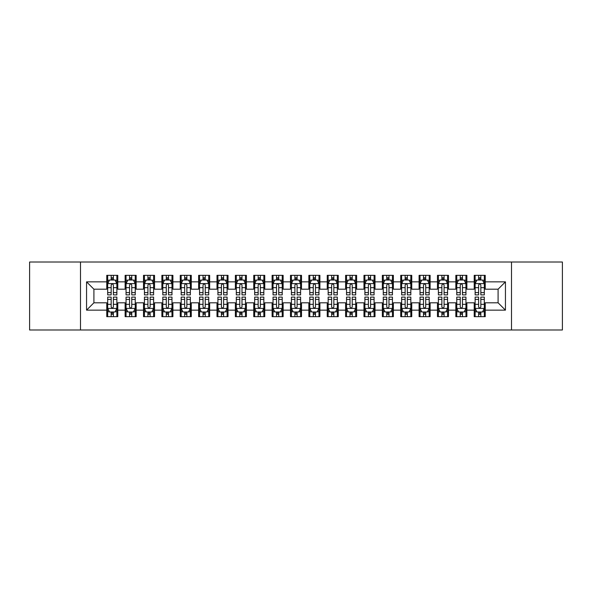 <?xml version="1.0" encoding="UTF-8"?>
<svg xmlns="http://www.w3.org/2000/svg" width="592" height="592" viewBox="0 0 592 592"><rect width="100%" height="100%" fill="white"/><g stroke="black" fill="none" stroke-linecap="round" stroke-linejoin="round"><path stroke-width="0.89" d="M511.51 329.988L562.4 329.988L562.4 262.012L511.51 262.012L511.51 329.988L80.49 329.988L80.49 262.012L29.6 262.012L29.6 329.988L80.49 329.988M511.51 262.012L80.49 262.012M86.558 310.149L86.558 281.851L106.767 281.851L106.767 289.199L93.906 289.199L93.906 302.801L86.558 310.149L106.767 310.149L106.767 316.668L117.786 316.668L117.786 310.149L125.134 310.149L125.134 316.668L136.16 316.668L136.16 310.149L143.508 310.149L143.508 316.668L154.534 316.668L154.534 310.149L161.882 310.149L161.882 316.668L172.908 316.668L172.908 310.149L180.257 310.149L180.257 316.668L191.275 316.668L191.275 310.149L198.623 310.149L198.623 316.668L209.649 316.668L209.649 310.149L216.998 310.149L216.998 316.668L228.024 316.668L228.024 310.149L235.372 310.149L235.372 316.668L246.398 316.668L246.398 310.149L253.746 310.149L253.746 316.668L264.765 316.668L264.765 310.149L272.113 310.149L272.113 316.668L283.139 316.668L283.139 310.149L290.487 310.149L290.487 316.668L301.513 316.668L301.513 310.149L308.861 310.149L308.861 316.668L319.887 316.668L319.887 310.149L327.235 310.149L327.235 316.668L338.254 316.668L338.254 310.149L345.602 310.149L345.602 316.668L356.628 316.668L356.628 310.149L363.976 310.149L363.976 316.668L375.002 316.668L375.002 310.149L382.351 310.149L382.351 316.668L393.377 316.668L393.377 310.149L400.725 310.149L400.725 316.668L411.743 316.668L411.743 310.149L419.092 310.149L419.092 316.668L430.118 316.668L430.118 310.149L437.466 310.149L437.466 316.668L448.492 316.668L448.492 310.149L455.84 310.149L455.84 316.668L466.866 316.668L466.866 310.149L474.214 310.149L474.214 316.668L485.233 316.668L485.233 302.801L498.094 302.801L498.094 289.199L485.233 289.199L485.233 281.851L505.442 281.851L505.442 310.149L485.233 310.149M485.233 281.851L485.233 275.332L474.214 275.332L474.214 281.851L466.866 281.851L466.866 275.332L455.84 275.332L455.84 281.851L448.492 281.851L448.492 275.332L437.466 275.332L437.466 281.851L430.118 281.851L430.118 275.332L419.092 275.332L419.092 281.851L411.743 281.851L411.743 275.332L400.725 275.332L400.725 281.851L393.377 281.851L393.377 275.332L382.351 275.332L382.351 281.851L375.002 281.851L375.002 275.332L363.976 275.332L363.976 281.851L356.628 281.851L356.628 275.332L345.602 275.332L345.602 281.851L338.254 281.851L338.254 275.332L327.235 275.332L327.235 281.851L319.887 281.851L319.887 275.332L308.861 275.332L308.861 281.851L301.513 281.851L301.513 275.332L290.487 275.332L290.487 281.851L283.139 281.851L283.139 275.332L272.113 275.332L272.113 281.851L264.765 281.851L264.765 275.332L253.746 275.332L253.746 281.851L246.398 281.851L246.398 275.332L235.372 275.332L235.372 281.851L228.024 281.851L228.024 275.332L216.998 275.332L216.998 281.851L209.649 281.851L209.649 275.332L198.623 275.332L198.623 281.851L191.275 281.851L191.275 275.332L180.257 275.332L180.257 281.851L172.908 281.851L172.908 275.332L161.882 275.332L161.882 281.851L154.534 281.851L154.534 275.332L143.508 275.332L143.508 281.851L136.16 281.851L136.16 275.332L125.134 275.332L125.134 281.851L117.786 281.851L117.786 275.332L106.767 275.332L106.767 281.851M466.866 310.149L466.866 302.801L474.214 302.801L474.214 310.149M505.442 281.851L498.094 289.199M448.492 310.149L448.492 302.801L455.84 302.801L455.84 310.149M474.214 281.851L474.214 289.199L466.866 289.199L466.866 281.851M430.118 310.149L430.118 302.801L437.466 302.801L437.466 310.149M455.84 281.851L455.84 289.199L448.492 289.199L448.492 281.851M411.743 310.149L411.743 302.801L419.092 302.801L419.092 310.149M437.466 281.851L437.466 289.199L430.118 289.199L430.118 281.851M393.377 310.149L393.377 302.801L400.725 302.801L400.725 310.149M419.092 281.851L419.092 289.199L411.743 289.199L411.743 281.851M375.002 310.149L375.002 302.801L382.351 302.801L382.351 310.149M400.725 281.851L400.725 289.199L393.377 289.199L393.377 281.851M356.628 310.149L356.628 302.801L363.976 302.801L363.976 310.149M382.351 281.851L382.351 289.199L375.002 289.199L375.002 281.851M338.254 310.149L338.254 302.801L345.602 302.801L345.602 310.149M363.976 281.851L363.976 289.199L356.628 289.199L356.628 281.851M319.887 310.149L319.887 302.801L327.235 302.801L327.235 310.149M345.602 281.851L345.602 289.199L338.254 289.199L338.254 281.851M301.513 310.149L301.513 302.801L308.861 302.801L308.861 310.149M327.235 281.851L327.235 289.199L319.887 289.199L319.887 281.851M283.139 310.149L283.139 302.801L290.487 302.801L290.487 310.149M308.861 281.851L308.861 289.199L301.513 289.199L301.513 281.851M264.765 310.149L264.765 302.801L272.113 302.801L272.113 310.149M290.487 281.851L290.487 289.199L283.139 289.199L283.139 281.851M246.398 310.149L246.398 302.801L253.746 302.801L253.746 310.149M272.113 281.851L272.113 289.199L264.765 289.199L264.765 281.851M228.024 310.149L228.024 302.801L235.372 302.801L235.372 310.149M253.746 281.851L253.746 289.199L246.398 289.199L246.398 281.851M209.649 310.149L209.649 302.801L216.998 302.801L216.998 310.149M235.372 281.851L235.372 289.199L228.024 289.199L228.024 281.851M191.275 310.149L191.275 302.801L198.623 302.801L198.623 310.149M216.998 281.851L216.998 289.199L209.649 289.199L209.649 281.851M172.908 310.149L172.908 302.801L180.257 302.801L180.257 310.149M198.623 281.851L198.623 289.199L191.275 289.199L191.275 281.851M154.534 310.149L154.534 302.801L161.882 302.801L161.882 310.149M180.257 281.851L180.257 289.199L172.908 289.199L172.908 281.851M136.16 310.149L136.16 302.801L143.508 302.801L143.508 310.149M161.882 281.851L161.882 289.199L154.534 289.199L154.534 281.851M117.786 310.149L117.786 302.801L125.134 302.801L125.134 310.149M143.508 281.851L143.508 289.199L136.16 289.199L136.16 281.851M93.906 302.801L106.767 302.801L106.767 310.149M125.134 281.851L125.134 289.199L117.786 289.199L117.786 281.851M474.214 279.927L475.132 279.927M484.315 279.927L485.233 279.927M455.84 279.927L456.758 279.927M465.948 279.927L466.866 279.927M437.466 279.927L438.383 279.927M447.574 279.927L448.492 279.927M419.092 279.927L420.017 279.927M429.2 279.927L430.118 279.927M400.725 279.927L401.642 279.927M410.826 279.927L411.743 279.927M382.351 279.927L383.268 279.927M392.452 279.927L393.377 279.927M363.976 279.927L364.894 279.927M374.085 279.927L375.002 279.927M345.602 279.927L346.527 279.927M355.711 279.927L356.628 279.927M327.235 279.927L328.153 279.927M337.336 279.927L338.254 279.927M308.861 279.927L309.779 279.927M318.962 279.927L319.887 279.927M290.487 279.927L291.405 279.927M300.595 279.927L301.513 279.927M272.113 279.927L273.038 279.927M282.221 279.927L283.139 279.927M253.746 279.927L254.664 279.927M263.847 279.927L264.765 279.927M235.372 279.927L236.289 279.927M245.473 279.927L246.398 279.927M216.998 279.927L217.915 279.927M227.106 279.927L228.024 279.927M198.623 279.927L199.548 279.927M208.732 279.927L209.649 279.927M180.257 279.927L181.174 279.927M190.358 279.927L191.275 279.927M161.882 279.927L162.8 279.927M171.983 279.927L172.908 279.927M143.508 279.927L144.426 279.927M153.617 279.927L154.534 279.927M125.134 279.927L126.052 279.927M135.242 279.927L136.16 279.927M106.767 279.927L107.685 279.927M116.868 279.927L117.786 279.927M106.767 312.073L107.685 312.073M116.868 312.073L117.786 312.073M125.134 312.073L126.052 312.073M135.242 312.073L136.16 312.073M143.508 312.073L144.426 312.073M153.617 312.073L154.534 312.073M161.882 312.073L162.8 312.073M171.983 312.073L172.908 312.073M180.257 312.073L181.174 312.073M190.358 312.073L191.275 312.073M198.623 312.073L199.548 312.073M208.732 312.073L209.649 312.073M216.998 312.073L217.915 312.073M227.106 312.073L228.024 312.073M235.372 312.073L236.289 312.073M245.473 312.073L246.398 312.073M253.746 312.073L254.664 312.073M263.847 312.073L264.765 312.073M272.113 312.073L273.038 312.073M282.221 312.073L283.139 312.073M290.487 312.073L291.405 312.073M300.595 312.073L301.513 312.073M308.861 312.073L309.779 312.073M318.962 312.073L319.887 312.073M327.235 312.073L328.153 312.073M337.336 312.073L338.254 312.073M345.602 312.073L346.527 312.073M355.711 312.073L356.628 312.073M363.976 312.073L364.894 312.073M374.085 312.073L375.002 312.073M382.351 312.073L383.268 312.073M392.452 312.073L393.377 312.073M400.725 312.073L401.642 312.073M410.826 312.073L411.743 312.073M419.092 312.073L420.017 312.073M429.2 312.073L430.118 312.073M437.466 312.073L438.383 312.073M447.574 312.073L448.492 312.073M455.84 312.073L456.758 312.073M465.948 312.073L466.866 312.073M474.214 312.073L475.132 312.073M484.315 312.073L485.233 312.073M86.558 281.851L93.906 289.199M498.094 302.801L505.442 310.149M113.375 277.722L111.17 277.722M116.868 292.596L113.375 292.596L113.375 294.897L116.868 294.897L116.868 283.694L115.033 280.016L109.52 280.016L107.685 283.694L107.685 294.897L111.17 294.897L111.17 292.596L107.685 292.596M107.685 283.694L107.685 275.332M116.868 283.694L116.868 275.332M111.17 280.016L111.17 275.332M113.375 275.332L113.375 280.016M113.375 292.596L113.375 285.07C112.643 283.649 111.91 283.649 111.17 285.07L111.17 292.596M113.375 279.927L111.17 279.927M111.17 314.278L113.375 314.278M107.685 299.404L111.17 299.404L111.17 297.103L107.685 297.103L107.685 308.306L109.52 311.984L115.033 311.984L116.868 308.306L116.868 297.103L113.375 297.103L113.375 299.404L116.868 299.404M116.868 308.306L116.868 316.668M107.685 308.306L107.685 316.668M113.375 311.984L113.375 316.668M111.17 316.668L111.17 311.984M111.17 299.404L111.17 306.93C111.91 308.351 112.643 308.351 113.375 306.93L113.375 299.404M111.17 312.073L113.375 312.073M131.75 277.722L129.544 277.722M135.242 292.596L131.75 292.596L131.75 294.897L135.242 294.897L135.242 283.694L133.407 280.016L127.894 280.016L126.052 283.694L126.052 294.897L129.544 294.897L129.544 292.596L126.052 292.596M126.052 283.694L126.052 275.332M135.242 283.694L135.242 275.332M129.544 280.016L129.544 275.332M131.75 275.332L131.75 280.016M131.75 292.596L131.75 285.07C131.017 283.649 130.284 283.649 129.544 285.07L129.544 292.596M131.75 279.927L129.544 279.927M150.124 277.722L147.919 277.722M153.617 292.596L150.124 292.596L150.124 294.897L153.617 294.897L153.617 283.694L151.774 280.016L146.268 280.016L144.426 283.694L144.426 294.897L147.919 294.897L147.919 292.596L144.426 292.596M144.426 283.694L144.426 275.332M153.617 283.694L153.617 275.332M147.919 280.016L147.919 275.332M150.124 275.332L150.124 280.016M150.124 292.596L150.124 285.07C149.391 283.649 148.651 283.649 147.919 285.07L147.919 292.596M150.124 279.927L147.919 279.927M129.544 314.278L131.75 314.278M126.052 299.404L129.544 299.404L129.544 297.103L126.052 297.103L126.052 308.306L127.894 311.984L133.407 311.984L135.242 308.306L135.242 297.103L131.75 297.103L131.75 299.404L135.242 299.404M135.242 308.306L135.242 316.668M126.052 308.306L126.052 316.668M131.75 311.984L131.75 316.668M129.544 316.668L129.544 311.984M129.544 299.404L129.544 306.93C130.277 308.351 131.017 308.351 131.75 306.93L131.75 299.404M129.544 312.073L131.75 312.073M147.919 314.278L150.124 314.278M144.426 299.404L147.919 299.404L147.919 297.103L144.426 297.103L144.426 308.306L146.268 311.984L151.774 311.984L153.617 308.306L153.617 297.103L150.124 297.103L150.124 299.404L153.617 299.404M153.617 308.306L153.617 316.668M144.426 308.306L144.426 316.668M150.124 311.984L150.124 316.668M147.919 316.668L147.919 311.984M147.919 299.404L147.919 306.93C148.651 308.351 149.384 308.351 150.124 306.93L150.124 299.404M147.919 312.073L150.124 312.073M168.498 277.722L166.293 277.722M171.983 292.596L168.498 292.596L168.498 294.897L171.983 294.897L171.983 283.694L170.148 280.016L164.635 280.016L162.8 283.694L162.8 294.897L166.293 294.897L166.293 292.596L162.8 292.596M162.8 283.694L162.8 275.332M171.983 283.694L171.983 275.332M166.293 280.016L166.293 275.332M168.498 275.332L168.498 280.016M168.498 292.596L168.498 285.07C167.758 283.649 167.025 283.649 166.293 285.07L166.293 292.596M168.498 279.927L166.293 279.927M186.865 277.722L184.66 277.722M190.358 292.596L186.865 292.596L186.865 294.897L190.358 294.897L190.358 283.694L188.522 280.016L183.009 280.016L181.174 283.694L181.174 294.897L184.66 294.897L184.66 292.596L181.174 292.596M181.174 283.694L181.174 275.332M190.358 283.694L190.358 275.332M184.66 280.016L184.66 275.332M186.865 275.332L186.865 280.016M186.865 292.596L186.865 285.07C186.132 283.649 185.4 283.649 184.66 285.07L184.66 292.596M186.865 279.927L184.66 279.927M166.293 314.278L168.498 314.278M162.8 299.404L166.293 299.404L166.293 297.103L162.8 297.103L162.8 308.306L164.635 311.984L170.148 311.984L171.983 308.306L171.983 297.103L168.498 297.103L168.498 299.404L171.983 299.404M171.983 308.306L171.983 316.668M162.8 308.306L162.8 316.668M168.498 311.984L168.498 316.668M166.293 316.668L166.293 311.984M166.293 299.404L166.293 306.93C167.025 308.351 167.758 308.351 168.498 306.93L168.498 299.404M166.293 312.073L168.498 312.073M184.66 314.278L186.865 314.278M181.174 299.404L184.66 299.404L184.66 297.103L181.174 297.103L181.174 308.306L183.009 311.984L188.522 311.984L190.358 308.306L190.358 297.103L186.865 297.103L186.865 299.404L190.358 299.404M190.358 308.306L190.358 316.668M181.174 308.306L181.174 316.668M186.865 311.984L186.865 316.668M184.66 316.668L184.66 311.984M184.66 299.404L184.66 306.93C185.4 308.351 186.132 308.351 186.865 306.93L186.865 299.404M184.66 312.073L186.865 312.073M205.239 277.722L203.034 277.722M208.732 292.596L205.239 292.596L205.239 294.897L208.732 294.897L208.732 283.694L206.897 280.016L201.384 280.016L199.548 283.694L199.548 294.897L203.034 294.897L203.034 292.596L199.548 292.596M199.548 283.694L199.548 275.332M208.732 283.694L208.732 275.332M203.034 280.016L203.034 275.332M205.239 275.332L205.239 280.016M205.239 292.596L205.239 285.07C204.506 283.649 203.774 283.649 203.034 285.07L203.034 292.596M205.239 279.927L203.034 279.927M203.034 314.278L205.239 314.278M199.548 299.404L203.034 299.404L203.034 297.103L199.548 297.103L199.548 308.306L201.384 311.984L206.897 311.984L208.732 308.306L208.732 297.103L205.239 297.103L205.239 299.404L208.732 299.404M208.732 308.306L208.732 316.668M199.548 308.306L199.548 316.668M205.239 311.984L205.239 316.668M203.034 316.668L203.034 311.984M203.034 299.404L203.034 306.93C203.766 308.351 204.506 308.351 205.239 306.93L205.239 299.404M203.034 312.073L205.239 312.073M223.613 277.722L221.408 277.722M227.106 292.596L223.613 292.596L223.613 294.897L227.106 294.897L227.106 283.694L225.263 280.016L219.758 280.016L217.915 283.694L217.915 294.897L221.408 294.897L221.408 292.596L217.915 292.596M217.915 283.694L217.915 275.332M227.106 283.694L227.106 275.332M221.408 280.016L221.408 275.332M223.613 275.332L223.613 280.016M223.613 292.596L223.613 285.07C222.881 283.649 222.141 283.649 221.408 285.07L221.408 292.596M223.613 279.927L221.408 279.927M221.408 314.278L223.613 314.278M217.915 299.404L221.408 299.404L221.408 297.103L217.915 297.103L217.915 308.306L219.758 311.984L225.263 311.984L227.106 308.306L227.106 297.103L223.613 297.103L223.613 299.404L227.106 299.404M227.106 308.306L227.106 316.668M217.915 308.306L217.915 316.668M223.613 311.984L223.613 316.668M221.408 316.668L221.408 311.984M221.408 299.404L221.408 306.93C222.141 308.351 222.873 308.351 223.613 306.93L223.613 299.404M221.408 312.073L223.613 312.073M241.987 277.722L239.782 277.722M245.473 292.596L241.987 292.596L241.987 294.897L245.473 294.897L245.473 283.694L243.638 280.016L238.125 280.016L236.289 283.694L236.289 294.897L239.782 294.897L239.782 292.596L236.289 292.596M236.289 283.694L236.289 275.332M245.473 283.694L245.473 275.332M239.782 280.016L239.782 275.332M241.987 275.332L241.987 280.016M241.987 292.596L241.987 285.07C241.255 283.649 240.515 283.649 239.782 285.07L239.782 292.596M241.987 279.927L239.782 279.927M239.782 314.278L241.987 314.278M236.289 299.404L239.782 299.404L239.782 297.103L236.289 297.103L236.289 308.306L238.125 311.984L243.638 311.984L245.473 308.306L245.473 297.103L241.987 297.103L241.987 299.404L245.473 299.404M245.473 308.306L245.473 316.668M236.289 308.306L236.289 316.668M241.987 311.984L241.987 316.668M239.782 316.668L239.782 311.984M239.782 299.404L239.782 306.93C240.515 308.351 241.247 308.351 241.987 306.93L241.987 299.404M239.782 312.073L241.987 312.073M260.354 277.722L258.156 277.722M263.847 292.596L260.354 292.596L260.354 294.897L263.847 294.897L263.847 283.694L262.012 280.016L256.499 280.016L254.664 283.694L254.664 294.897L258.156 294.897L258.156 292.596L254.664 292.596M254.664 283.694L254.664 275.332M263.847 283.694L263.847 275.332M258.156 280.016L258.156 275.332M260.354 275.332L260.354 280.016M260.354 292.596L260.354 285.07C259.622 283.649 258.889 283.649 258.156 285.07L258.156 292.596M260.354 279.927L258.156 279.927M258.156 314.278L260.354 314.278M254.664 299.404L258.156 299.404L258.156 297.103L254.664 297.103L254.664 308.306L256.499 311.984L262.012 311.984L263.847 308.306L263.847 297.103L260.354 297.103L260.354 299.404L263.847 299.404M263.847 308.306L263.847 316.668M254.664 308.306L254.664 316.668M260.354 311.984L260.354 316.668M258.156 316.668L258.156 311.984M258.156 299.404L258.156 306.93C258.889 308.351 259.622 308.351 260.354 306.93L260.354 299.404M258.156 312.073L260.354 312.073M278.728 277.722L276.523 277.722M282.221 292.596L278.728 292.596L278.728 294.897L282.221 294.897L282.221 283.694L280.386 280.016L274.873 280.016L273.038 283.694L273.038 294.897L276.523 294.897L276.523 292.596L273.038 292.596M273.038 283.694L273.038 275.332M282.221 283.694L282.221 275.332M276.523 280.016L276.523 275.332M278.728 275.332L278.728 280.016M278.728 292.596L278.728 285.07C277.996 283.649 277.263 283.649 276.523 285.07L276.523 292.596M278.728 279.927L276.523 279.927M276.523 314.278L278.728 314.278M273.038 299.404L276.523 299.404L276.523 297.103L273.038 297.103L273.038 308.306L274.873 311.984L280.386 311.984L282.221 308.306L282.221 297.103L278.728 297.103L278.728 299.404L282.221 299.404M282.221 308.306L282.221 316.668M273.038 308.306L273.038 316.668M278.728 311.984L278.728 316.668M276.523 316.668L276.523 311.984M276.523 299.404L276.523 306.93C277.256 308.351 277.996 308.351 278.728 306.93L278.728 299.404M276.523 312.073L278.728 312.073M297.103 277.722L294.897 277.722M300.595 292.596L297.103 292.596L297.103 294.897L300.595 294.897L300.595 283.694L298.753 280.016L293.247 280.016L291.405 283.694L291.405 294.897L294.897 294.897L294.897 292.596L291.405 292.596M291.405 283.694L291.405 275.332M300.595 283.694L300.595 275.332M294.897 280.016L294.897 275.332M297.103 275.332L297.103 280.016M297.103 292.596L297.103 285.07C296.37 283.649 295.63 283.649 294.897 285.07L294.897 292.596M297.103 279.927L294.897 279.927M294.897 314.278L297.103 314.278M291.405 299.404L294.897 299.404L294.897 297.103L291.405 297.103L291.405 308.306L293.247 311.984L298.753 311.984L300.595 308.306L300.595 297.103L297.103 297.103L297.103 299.404L300.595 299.404M300.595 308.306L300.595 316.668M291.405 308.306L291.405 316.668M297.103 311.984L297.103 316.668M294.897 316.668L294.897 311.984M294.897 299.404L294.897 306.93C295.63 308.351 296.37 308.351 297.103 306.93L297.103 299.404M294.897 312.073L297.103 312.073M315.477 277.722L313.272 277.722M318.962 292.596L315.477 292.596L315.477 294.897L318.962 294.897L318.962 283.694L317.127 280.016L311.614 280.016L309.779 283.694L309.779 294.897L313.272 294.897L313.272 292.596L309.779 292.596M309.779 283.694L309.779 275.332M318.962 283.694L318.962 275.332M313.272 280.016L313.272 275.332M315.477 275.332L315.477 280.016M315.477 292.596L315.477 285.07C314.744 283.649 314.004 283.649 313.272 285.07L313.272 292.596M315.477 279.927L313.272 279.927M313.272 314.278L315.477 314.278M309.779 299.404L313.272 299.404L313.272 297.103L309.779 297.103L309.779 308.306L311.614 311.984L317.127 311.984L318.962 308.306L318.962 297.103L315.477 297.103L315.477 299.404L318.962 299.404M318.962 308.306L318.962 316.668M309.779 308.306L309.779 316.668M315.477 311.984L315.477 316.668M313.272 316.668L313.272 311.984M313.272 299.404L313.272 306.93C314.004 308.351 314.737 308.351 315.477 306.93L315.477 299.404M313.272 312.073L315.477 312.073M333.844 277.722L331.646 277.722M337.336 292.596L333.844 292.596L333.844 294.897L337.336 294.897L337.336 283.694L335.501 280.016L329.988 280.016L328.153 283.694L328.153 294.897L331.646 294.897L331.646 292.596L328.153 292.596M328.153 283.694L328.153 275.332M337.336 283.694L337.336 275.332M331.646 280.016L331.646 275.332M333.844 275.332L333.844 280.016M333.844 292.596L333.844 285.07C333.111 283.649 332.378 283.649 331.646 285.07L331.646 292.596M333.844 279.927L331.646 279.927M331.646 314.278L333.844 314.278M328.153 299.404L331.646 299.404L331.646 297.103L328.153 297.103L328.153 308.306L329.988 311.984L335.501 311.984L337.336 308.306L337.336 297.103L333.844 297.103L333.844 299.404L337.336 299.404M337.336 308.306L337.336 316.668M328.153 308.306L328.153 316.668M333.844 311.984L333.844 316.668M331.646 316.668L331.646 311.984M331.646 299.404L331.646 306.93C332.378 308.351 333.111 308.351 333.844 306.93L333.844 299.404M331.646 312.073L333.844 312.073M352.218 277.722L350.013 277.722M355.711 292.596L352.218 292.596L352.218 294.897L355.711 294.897L355.711 283.694L353.875 280.016L348.362 280.016L346.527 283.694L346.527 294.897L350.013 294.897L350.013 292.596L346.527 292.596M346.527 283.694L346.527 275.332M355.711 283.694L355.711 275.332M350.013 280.016L350.013 275.332M352.218 275.332L352.218 280.016M352.218 292.596L352.218 285.07C351.485 283.649 350.753 283.649 350.013 285.07L350.013 292.596M352.218 279.927L350.013 279.927M350.013 314.278L352.218 314.278M346.527 299.404L350.013 299.404L350.013 297.103L346.527 297.103L346.527 308.306L348.362 311.984L353.875 311.984L355.711 308.306L355.711 297.103L352.218 297.103L352.218 299.404L355.711 299.404M355.711 308.306L355.711 316.668M346.527 308.306L346.527 316.668M352.218 311.984L352.218 316.668M350.013 316.668L350.013 311.984M350.013 299.404L350.013 306.93C350.745 308.351 351.485 308.351 352.218 306.93L352.218 299.404M350.013 312.073L352.218 312.073M370.592 277.722L368.387 277.722M374.085 292.596L370.592 292.596L370.592 294.897L374.085 294.897L374.085 283.694L372.242 280.016L366.737 280.016L364.894 283.694L364.894 294.897L368.387 294.897L368.387 292.596L364.894 292.596M364.894 283.694L364.894 275.332M374.085 283.694L374.085 275.332M368.387 280.016L368.387 275.332M370.592 275.332L370.592 280.016M370.592 292.596L370.592 285.07C369.859 283.649 369.127 283.649 368.387 285.07L368.387 292.596M370.592 279.927L368.387 279.927M368.387 314.278L370.592 314.278M364.894 299.404L368.387 299.404L368.387 297.103L364.894 297.103L364.894 308.306L366.737 311.984L372.242 311.984L374.085 308.306L374.085 297.103L370.592 297.103L370.592 299.404L374.085 299.404M374.085 308.306L374.085 316.668M364.894 308.306L364.894 316.668M370.592 311.984L370.592 316.668M368.387 316.668L368.387 311.984M368.387 299.404L368.387 306.93C369.119 308.351 369.859 308.351 370.592 306.93L370.592 299.404M368.387 312.073L370.592 312.073M388.966 277.722L386.761 277.722M392.452 292.596L388.966 292.596L388.966 294.897L392.452 294.897L392.452 283.694L390.616 280.016L385.103 280.016L383.268 283.694L383.268 294.897L386.761 294.897L386.761 292.596L383.268 292.596M383.268 283.694L383.268 275.332M392.452 283.694L392.452 275.332M386.761 280.016L386.761 275.332M388.966 275.332L388.966 280.016M388.966 292.596L388.966 285.07C388.234 283.649 387.494 283.649 386.761 285.07L386.761 292.596M388.966 279.927L386.761 279.927M386.761 314.278L388.966 314.278M383.268 299.404L386.761 299.404L386.761 297.103L383.268 297.103L383.268 308.306L385.103 311.984L390.616 311.984L392.452 308.306L392.452 297.103L388.966 297.103L388.966 299.404L392.452 299.404M392.452 308.306L392.452 316.668M383.268 308.306L383.268 316.668M388.966 311.984L388.966 316.668M386.761 316.668L386.761 311.984M386.761 299.404L386.761 306.93C387.494 308.351 388.226 308.351 388.966 306.93L388.966 299.404M386.761 312.073L388.966 312.073M407.34 277.722L405.135 277.722M410.826 292.596L407.34 292.596L407.34 294.897L410.826 294.897L410.826 283.694L408.991 280.016L403.478 280.016L401.642 283.694L401.642 294.897L405.135 294.897L405.135 292.596L401.642 292.596M401.642 283.694L401.642 275.332M410.826 283.694L410.826 275.332M405.135 280.016L405.135 275.332M407.34 275.332L407.34 280.016M407.34 292.596L407.34 285.07C406.6 283.649 405.868 283.649 405.135 285.07L405.135 292.596M407.34 279.927L405.135 279.927M405.135 314.278L407.34 314.278M401.642 299.404L405.135 299.404L405.135 297.103L401.642 297.103L401.642 308.306L403.478 311.984L408.991 311.984L410.826 308.306L410.826 297.103L407.34 297.103L407.34 299.404L410.826 299.404M410.826 308.306L410.826 316.668M401.642 308.306L401.642 316.668M407.34 311.984L407.34 316.668M405.135 316.668L405.135 311.984M405.135 299.404L405.135 306.93C405.868 308.351 406.6 308.351 407.34 306.93L407.34 299.404M405.135 312.073L407.34 312.073M425.707 277.722L423.502 277.722M429.2 292.596L425.707 292.596L425.707 294.897L429.2 294.897L429.2 283.694L427.365 280.016L421.852 280.016L420.017 283.694L420.017 294.897L423.502 294.897L423.502 292.596L420.017 292.596M420.017 283.694L420.017 275.332M429.2 283.694L429.2 275.332M423.502 280.016L423.502 275.332M425.707 275.332L425.707 280.016M425.707 292.596L425.707 285.07C424.975 283.649 424.242 283.649 423.502 285.07L423.502 292.596M425.707 279.927L423.502 279.927M423.502 314.278L425.707 314.278M420.017 299.404L423.502 299.404L423.502 297.103L420.017 297.103L420.017 308.306L421.852 311.984L427.365 311.984L429.2 308.306L429.2 297.103L425.707 297.103L425.707 299.404L429.2 299.404M429.2 308.306L429.2 316.668M420.017 308.306L420.017 316.668M425.707 311.984L425.707 316.668M423.502 316.668L423.502 311.984M423.502 299.404L423.502 306.93C424.242 308.351 424.975 308.351 425.707 306.93L425.707 299.404M423.502 312.073L425.707 312.073M444.081 277.722L441.876 277.722M447.574 292.596L444.081 292.596L444.081 294.897L447.574 294.897L447.574 283.694L445.732 280.016L440.226 280.016L438.383 283.694L438.383 294.897L441.876 294.897L441.876 292.596L438.383 292.596M438.383 283.694L438.383 275.332M447.574 283.694L447.574 275.332M441.876 280.016L441.876 275.332M444.081 275.332L444.081 280.016M444.081 292.596L444.081 285.07C443.349 283.649 442.616 283.649 441.876 285.07L441.876 292.596M444.081 279.927L441.876 279.927M441.876 314.278L444.081 314.278M438.383 299.404L441.876 299.404L441.876 297.103L438.383 297.103L438.383 308.306L440.226 311.984L445.732 311.984L447.574 308.306L447.574 297.103L444.081 297.103L444.081 299.404L447.574 299.404M447.574 308.306L447.574 316.668M438.383 308.306L438.383 316.668M444.081 311.984L444.081 316.668M441.876 316.668L441.876 311.984M441.876 299.404L441.876 306.93C442.609 308.351 443.349 308.351 444.081 306.93L444.081 299.404M441.876 312.073L444.081 312.073M462.456 277.722L460.25 277.722M465.948 292.596L462.456 292.596L462.456 294.897L465.948 294.897L465.948 283.694L464.106 280.016L458.593 280.016L456.758 283.694L456.758 294.897L460.25 294.897L460.25 292.596L456.758 292.596M456.758 283.694L456.758 275.332M465.948 283.694L465.948 275.332M460.25 280.016L460.25 275.332M462.456 275.332L462.456 280.016M462.456 292.596L462.456 285.07C461.723 283.649 460.983 283.649 460.25 285.07L460.25 292.596M462.456 279.927L460.25 279.927M460.25 314.278L462.456 314.278M456.758 299.404L460.25 299.404L460.25 297.103L456.758 297.103L456.758 308.306L458.593 311.984L464.106 311.984L465.948 308.306L465.948 297.103L462.456 297.103L462.456 299.404L465.948 299.404M465.948 308.306L465.948 316.668M456.758 308.306L456.758 316.668M462.456 311.984L462.456 316.668M460.25 316.668L460.25 311.984M460.25 299.404L460.25 306.93C460.983 308.351 461.716 308.351 462.456 306.93L462.456 299.404M460.25 312.073L462.456 312.073M480.83 277.722L478.625 277.722M484.315 292.596L480.83 292.596L480.83 294.897L484.315 294.897L484.315 283.694L482.48 280.016L476.967 280.016L475.132 283.694L475.132 294.897L478.625 294.897L478.625 292.596L475.132 292.596M475.132 283.694L475.132 275.332M484.315 283.694L484.315 275.332M478.625 280.016L478.625 275.332M480.83 275.332L480.83 280.016M480.83 292.596L480.83 285.07C480.09 283.649 479.357 283.649 478.625 285.07L478.625 292.596M480.83 279.927L478.625 279.927M478.625 314.278L480.83 314.278M475.132 299.404L478.625 299.404L478.625 297.103L475.132 297.103L475.132 308.306L476.967 311.984L482.48 311.984L484.315 308.306L484.315 297.103L480.83 297.103L480.83 299.404L484.315 299.404M484.315 308.306L484.315 316.668M475.132 308.306L475.132 316.668M480.83 311.984L480.83 316.668M478.625 316.668L478.625 311.984M478.625 299.404L478.625 306.93C479.357 308.351 480.09 308.351 480.83 306.93L480.83 299.404M478.625 312.073L480.83 312.073M116.824 283.598L107.729 283.598M107.685 280.238L109.409 280.238M115.144 280.238L116.868 280.238M111.17 287.668L107.685 287.668M116.868 287.668L113.375 287.668M113.375 278.891L111.17 278.891M107.729 308.402L116.824 308.402M116.868 311.762L115.144 311.762M109.409 311.762L107.685 311.762M113.375 304.332L116.868 304.332M107.685 304.332L111.17 304.332M111.17 313.109L113.375 313.109M135.198 283.598L126.103 283.598M126.052 280.238L127.783 280.238M133.511 280.238L135.242 280.238M129.544 287.668L126.052 287.668M135.242 287.668L131.75 287.668M131.75 278.891L129.544 278.891M153.565 283.598L144.47 283.598M144.426 280.238L146.157 280.238M151.885 280.238L153.617 280.238M147.919 287.668L144.426 287.668M153.617 287.668L150.124 287.668M150.124 278.891L147.919 278.891M126.103 308.402L135.198 308.402M135.242 311.762L133.511 311.762M127.783 311.762L126.052 311.762M131.75 304.332L135.242 304.332M126.052 304.332L129.544 304.332M129.544 313.109L131.75 313.109M144.47 308.402L153.565 308.402M153.617 311.762L151.885 311.762M146.157 311.762L144.426 311.762M150.124 304.332L153.617 304.332M144.426 304.332L147.919 304.332M147.919 313.109L150.124 313.109M171.939 283.598L162.844 283.598M162.8 280.238L164.524 280.238M170.259 280.238L171.983 280.238M166.293 287.668L162.8 287.668M171.983 287.668L168.498 287.668M168.498 278.891L166.293 278.891M190.313 283.598L181.219 283.598M181.174 280.238L182.898 280.238M188.633 280.238L190.358 280.238M184.66 287.668L181.174 287.668M190.358 287.668L186.865 287.668M186.865 278.891L184.66 278.891M162.844 308.402L171.939 308.402M171.983 311.762L170.259 311.762M164.524 311.762L162.8 311.762M168.498 304.332L171.983 304.332M162.8 304.332L166.293 304.332M166.293 313.109L168.498 313.109M181.219 308.402L190.313 308.402M190.358 311.762L188.633 311.762M182.898 311.762L181.174 311.762M186.865 304.332L190.358 304.332M181.174 304.332L184.66 304.332M184.66 313.109L186.865 313.109M208.687 283.598L199.593 283.598M199.548 280.238L201.273 280.238M207.008 280.238L208.732 280.238M203.034 287.668L199.548 287.668M208.732 287.668L205.239 287.668M205.239 278.891L203.034 278.891M199.593 308.402L208.687 308.402M208.732 311.762L207.008 311.762M201.273 311.762L199.548 311.762M205.239 304.332L208.732 304.332M199.548 304.332L203.034 304.332M203.034 313.109L205.239 313.109M227.054 283.598L217.96 283.598M217.915 280.238L219.647 280.238M225.374 280.238L227.106 280.238M221.408 287.668L217.915 287.668M227.106 287.668L223.613 287.668M223.613 278.891L221.408 278.891M217.96 308.402L227.054 308.402M227.106 311.762L225.374 311.762M219.647 311.762L217.915 311.762M223.613 304.332L227.106 304.332M217.915 304.332L221.408 304.332M221.408 313.109L223.613 313.109M245.428 283.598L236.334 283.598M236.289 280.238L238.014 280.238M243.749 280.238L245.473 280.238M239.782 287.668L236.289 287.668M245.473 287.668L241.987 287.668M241.987 278.891L239.782 278.891M236.334 308.402L245.428 308.402M245.473 311.762L243.749 311.762M238.014 311.762L236.289 311.762M241.987 304.332L245.473 304.332M236.289 304.332L239.782 304.332M239.782 313.109L241.987 313.109M263.803 283.598L254.708 283.598M254.664 280.238L256.388 280.238M262.123 280.238L263.847 280.238M258.156 287.668L254.664 287.668M263.847 287.668L260.354 287.668M260.354 278.891L258.156 278.891M254.708 308.402L263.803 308.402M263.847 311.762L262.123 311.762M256.388 311.762L254.664 311.762M260.354 304.332L263.847 304.332M254.664 304.332L258.156 304.332M258.156 313.109L260.354 313.109M282.177 283.598L273.082 283.598M273.038 280.238L274.762 280.238M280.497 280.238L282.221 280.238M276.523 287.668L273.038 287.668M282.221 287.668L278.728 287.668M278.728 278.891L276.523 278.891M273.082 308.402L282.177 308.402M282.221 311.762L280.497 311.762M274.762 311.762L273.038 311.762M278.728 304.332L282.221 304.332M273.038 304.332L276.523 304.332M276.523 313.109L278.728 313.109M300.544 283.598L291.456 283.598M291.405 280.238L293.136 280.238M298.864 280.238L300.595 280.238M294.897 287.668L291.405 287.668M300.595 287.668L297.103 287.668M297.103 278.891L294.897 278.891M291.456 308.402L300.544 308.402M300.595 311.762L298.864 311.762M293.136 311.762L291.405 311.762M297.103 304.332L300.595 304.332M291.405 304.332L294.897 304.332M294.897 313.109L297.103 313.109M318.918 283.598L309.823 283.598M309.779 280.238L311.503 280.238M317.238 280.238L318.962 280.238M313.272 287.668L309.779 287.668M318.962 287.668L315.477 287.668M315.477 278.891L313.272 278.891M309.823 308.402L318.918 308.402M318.962 311.762L317.238 311.762M311.503 311.762L309.779 311.762M315.477 304.332L318.962 304.332M309.779 304.332L313.272 304.332M313.272 313.109L315.477 313.109M337.292 283.598L328.197 283.598M328.153 280.238L329.877 280.238M335.612 280.238L337.336 280.238M331.646 287.668L328.153 287.668M337.336 287.668L333.844 287.668M333.844 278.891L331.646 278.891M328.197 308.402L337.292 308.402M337.336 311.762L335.612 311.762M329.877 311.762L328.153 311.762M333.844 304.332L337.336 304.332M328.153 304.332L331.646 304.332M331.646 313.109L333.844 313.109M355.666 283.598L346.572 283.598M346.527 280.238L348.251 280.238M353.986 280.238L355.711 280.238M350.013 287.668L346.527 287.668M355.711 287.668L352.218 287.668M352.218 278.891L350.013 278.891M346.572 308.402L355.666 308.402M355.711 311.762L353.986 311.762M348.251 311.762L346.527 311.762M352.218 304.332L355.711 304.332M346.527 304.332L350.013 304.332M350.013 313.109L352.218 313.109M374.04 283.598L364.946 283.598M364.894 280.238L366.626 280.238M372.353 280.238L374.085 280.238M368.387 287.668L364.894 287.668M374.085 287.668L370.592 287.668M370.592 278.891L368.387 278.891M364.946 308.402L374.04 308.402M374.085 311.762L372.353 311.762M366.626 311.762L364.894 311.762M370.592 304.332L374.085 304.332M364.894 304.332L368.387 304.332M368.387 313.109L370.592 313.109M392.407 283.598L383.313 283.598M383.268 280.238L384.992 280.238M390.727 280.238L392.452 280.238M386.761 287.668L383.268 287.668M392.452 287.668L388.966 287.668M388.966 278.891L386.761 278.891M383.313 308.402L392.407 308.402M392.452 311.762L390.727 311.762M384.992 311.762L383.268 311.762M388.966 304.332L392.452 304.332M383.268 304.332L386.761 304.332M386.761 313.109L388.966 313.109M410.781 283.598L401.687 283.598M401.642 280.238L403.367 280.238M409.102 280.238L410.826 280.238M405.135 287.668L401.642 287.668M410.826 287.668L407.34 287.668M407.34 278.891L405.135 278.891M401.687 308.402L410.781 308.402M410.826 311.762L409.102 311.762M403.367 311.762L401.642 311.762M407.34 304.332L410.826 304.332M401.642 304.332L405.135 304.332M405.135 313.109L407.34 313.109M429.156 283.598L420.061 283.598M420.017 280.238L421.741 280.238M427.476 280.238L429.2 280.238M423.502 287.668L420.017 287.668M429.2 287.668L425.707 287.668M425.707 278.891L423.502 278.891M420.061 308.402L429.156 308.402M429.2 311.762L427.476 311.762M421.741 311.762L420.017 311.762M425.707 304.332L429.2 304.332M420.017 304.332L423.502 304.332M423.502 313.109L425.707 313.109M447.53 283.598L438.435 283.598M438.383 280.238L440.115 280.238M445.843 280.238L447.574 280.238M441.876 287.668L438.383 287.668M447.574 287.668L444.081 287.668M444.081 278.891L441.876 278.891M438.435 308.402L447.53 308.402M447.574 311.762L445.843 311.762M440.115 311.762L438.383 311.762M444.081 304.332L447.574 304.332M438.383 304.332L441.876 304.332M441.876 313.109L444.081 313.109M465.897 283.598L456.802 283.598M456.758 280.238L458.489 280.238M464.217 280.238L465.948 280.238M460.25 287.668L456.758 287.668M465.948 287.668L462.456 287.668M462.456 278.891L460.25 278.891M456.802 308.402L465.897 308.402M465.948 311.762L464.217 311.762M458.489 311.762L456.758 311.762M462.456 304.332L465.948 304.332M456.758 304.332L460.25 304.332M460.25 313.109L462.456 313.109M484.271 283.598L475.176 283.598M475.132 280.238L476.856 280.238M482.591 280.238L484.315 280.238M478.625 287.668L475.132 287.668M484.315 287.668L480.83 287.668M480.83 278.891L478.625 278.891M475.176 308.402L484.271 308.402M484.315 311.762L482.591 311.762M476.856 311.762L475.132 311.762M480.83 304.332L484.315 304.332M475.132 304.332L478.625 304.332M478.625 313.109L480.83 313.109"/></g></svg>
